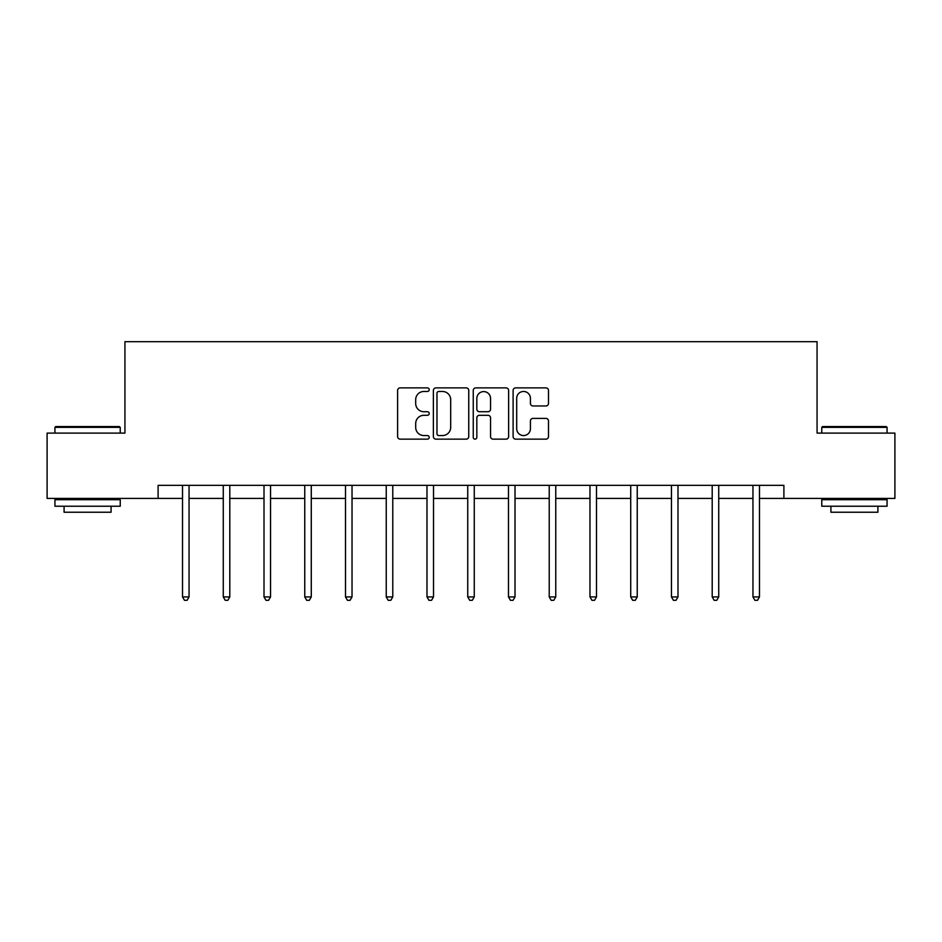 <?xml version="1.0" encoding="UTF-8"?>
<svg xmlns="http://www.w3.org/2000/svg" width="942" height="942" viewBox="0 0 942 942"><rect width="100%" height="100%" fill="white"/><g stroke="black" fill="none" stroke-linecap="round" stroke-linejoin="round"><path stroke-width="1.41" d="M429.211 389.67A1.79 1.79 0 0 0 427.421 387.88L400.173 387.88A2.567 2.567 0 0 0 397.618 390.435L397.618 436.582A2.567 2.567 0 0 0 400.173 439.149L427.421 439.149A1.79 1.79 0 0 0 429.211 437.359A1.79 1.79 0 0 0 427.421 435.557L423.888 435.557A8.207 8.207 0 0 1 415.693 427.362L415.693 423.511A8.207 8.207 0 0 1 423.888 415.304L427.421 415.304A1.79 1.79 0 0 0 429.211 413.514A1.79 1.79 0 0 0 427.421 411.725L423.888 411.725A8.207 8.207 0 0 1 415.693 403.517L415.693 399.667A8.207 8.207 0 0 1 423.888 391.472L427.421 391.472A1.79 1.79 0 0 0 429.211 389.67M545.924 405.955A2.567 2.567 0 0 0 548.491 403.388L548.491 390.435A2.567 2.567 0 0 0 545.924 387.88L515.674 387.88A2.567 2.567 0 0 0 513.107 390.435L513.107 436.582A2.567 2.567 0 0 0 515.674 439.149L545.924 439.149A2.567 2.567 0 0 0 548.491 436.582L548.491 420.944A2.567 2.567 0 0 0 545.924 418.389L532.972 418.389A2.567 2.567 0 0 0 530.417 420.944L530.417 428.704A6.853 6.853 0 0 1 523.552 435.557A6.853 6.853 0 0 1 516.699 428.704L516.699 398.325A6.853 6.853 0 0 1 523.552 391.472A6.853 6.853 0 0 1 530.417 398.325L530.417 403.388A2.567 2.567 0 0 0 532.972 405.955L545.924 405.955M158.103 498.4L47.1 498.4L47.1 433.108L124.933 433.108L124.933 341.687L817.067 341.687L817.067 433.108L894.9 433.108L894.9 498.4L783.897 498.4L783.897 485.342L158.103 485.342L158.103 498.4L182.524 498.4M468.751 390.435A2.567 2.567 0 0 0 466.196 387.88L435.946 387.88A2.567 2.567 0 0 0 433.379 390.435L433.379 436.582A2.567 2.567 0 0 0 435.946 439.149L466.196 439.149A2.567 2.567 0 0 0 468.751 436.582L468.751 390.435M475.804 387.88L506.054 387.88A2.567 2.567 0 0 1 508.621 390.435L508.621 436.582A2.567 2.567 0 0 1 506.054 439.149L493.113 439.149A2.567 2.567 0 0 1 490.547 436.582L490.547 417.871A2.567 2.567 0 0 0 487.98 415.304L479.396 415.304A2.567 2.567 0 0 0 476.829 417.871L476.829 437.359A1.79 1.79 0 0 1 475.039 439.149A1.79 1.79 0 0 1 473.249 437.359L473.249 390.435A2.567 2.567 0 0 1 475.804 387.88M189.048 498.4L223.266 498.4M229.801 498.4L264.007 498.4M270.542 498.4L304.761 498.4M311.284 498.4L345.502 498.4M352.025 498.4L386.244 498.4M392.779 498.4L426.985 498.4M433.52 498.4L467.738 498.4M474.262 498.4L508.48 498.4M515.015 498.4L549.221 498.4M555.756 498.4L589.975 498.4M596.498 498.4L630.716 498.4M637.239 498.4L671.458 498.4M677.993 498.4L712.199 498.4M718.734 498.4L752.952 498.4M759.476 498.4L783.897 498.4M438.76 391.472A1.79 1.79 0 0 0 436.97 393.261L436.97 433.767A1.79 1.79 0 0 0 438.76 435.557L442.481 435.557A8.207 8.207 0 0 0 450.688 427.362L450.688 399.667A8.207 8.207 0 0 0 442.481 391.472L438.76 391.472M490.547 398.454A6.853 6.853 0 0 0 483.693 391.589A6.853 6.853 0 0 0 476.829 398.454L476.829 409.158A2.567 2.567 0 0 0 479.396 411.725L487.98 411.725A2.567 2.567 0 0 0 490.547 409.158L490.547 398.454M189.401 485.342L189.236 485.719A2.614 2.614 0 0 0 189.048 486.696L189.048 596.922L182.524 596.922L182.524 486.696A2.614 2.614 0 0 0 182.336 485.719L182.183 485.342M189.048 596.922L187.093 600.313L184.479 600.313L182.524 596.922M55.719 426.573L119.446 426.573L120.235 427.362L54.93 427.362L55.719 426.573M87.582 506.231L54.93 506.231L54.93 499.707L120.235 499.707L120.235 506.231L87.582 506.231M111.085 506.231L111.085 512.236L64.08 512.236L64.08 506.231M822.554 426.573L886.281 426.573L887.07 427.362L821.765 427.362L822.554 426.573M854.418 506.231L821.765 506.231L821.765 499.707L887.07 499.707L887.07 506.231L854.418 506.231M877.92 506.231L877.92 512.236L830.915 512.236L830.915 506.231M230.142 485.342L229.989 485.719A2.614 2.614 0 0 0 229.801 486.696L229.801 596.922L223.266 596.922L223.266 486.696A2.614 2.614 0 0 0 223.077 485.719L222.924 485.342M229.801 596.922L227.834 600.313L225.232 600.313L223.266 596.922M270.884 485.342L270.731 485.719A2.614 2.614 0 0 0 270.542 486.696L270.542 596.922L264.007 596.922L264.007 486.696A2.614 2.614 0 0 0 263.819 485.719L263.666 485.342M270.542 596.922L268.588 600.313L265.974 600.313L264.007 596.922M311.625 485.342L311.472 485.719A2.614 2.614 0 0 0 311.284 486.696L311.284 596.922L304.761 596.922L304.761 486.696A2.614 2.614 0 0 0 304.572 485.719L304.419 485.342M311.284 596.922L309.329 600.313L306.715 600.313L304.761 596.922M352.379 485.342L352.226 485.719A2.614 2.614 0 0 0 352.025 486.696L352.025 596.922L345.502 596.922L345.502 486.696A2.614 2.614 0 0 0 345.314 485.719L345.161 485.342M352.025 596.922L350.071 600.313L347.457 600.313L345.502 596.922M393.12 485.342L392.967 485.719A2.614 2.614 0 0 0 392.779 486.696L392.779 596.922L386.244 596.922L386.244 486.696A2.614 2.614 0 0 0 386.055 485.719L385.902 485.342M392.779 596.922L390.812 600.313L388.21 600.313L386.244 596.922M433.862 485.342L433.709 485.719A2.614 2.614 0 0 0 433.52 486.696L433.52 596.922L426.985 596.922L426.985 486.696A2.614 2.614 0 0 0 426.797 485.719L426.644 485.342M433.52 596.922L431.566 600.313L428.951 600.313L426.985 596.922M474.603 485.342L474.45 485.719A2.614 2.614 0 0 0 474.262 486.696L474.262 596.922L467.738 596.922L467.738 486.696A2.614 2.614 0 0 0 467.55 485.719L467.397 485.342M474.262 596.922L472.307 600.313L469.693 600.313L467.738 596.922M515.356 485.342L515.203 485.719A2.614 2.614 0 0 0 515.015 486.696L515.015 596.922L508.48 596.922L508.48 486.696A2.614 2.614 0 0 0 508.291 485.719L508.138 485.342M515.015 596.922L513.049 600.313L510.434 600.313L508.48 596.922M556.098 485.342L555.945 485.719A2.614 2.614 0 0 0 555.756 486.696L555.756 596.922L549.221 596.922L549.221 486.696A2.614 2.614 0 0 0 549.033 485.719L548.88 485.342M555.756 596.922L553.79 600.313L551.188 600.313L549.221 596.922M596.839 485.342L596.686 485.719A2.614 2.614 0 0 0 596.498 486.696L596.498 596.922L589.975 596.922L589.975 486.696A2.614 2.614 0 0 0 589.774 485.719L589.621 485.342M596.498 596.922L594.543 600.313L591.929 600.313L589.975 596.922M637.581 485.342L637.428 485.719A2.614 2.614 0 0 0 637.239 486.696L637.239 596.922L630.716 596.922L630.716 486.696A2.614 2.614 0 0 0 630.528 485.719L630.375 485.342M637.239 596.922L635.285 600.313L632.671 600.313L630.716 596.922M678.334 485.342L678.181 485.719A2.614 2.614 0 0 0 677.993 486.696L677.993 596.922L671.458 596.922L671.458 486.696A2.614 2.614 0 0 0 671.269 485.719L671.116 485.342M677.993 596.922L676.026 600.313L673.412 600.313L671.458 596.922M719.076 485.342L718.923 485.719A2.614 2.614 0 0 0 718.734 486.696L718.734 596.922L712.199 596.922L712.199 486.696A2.614 2.614 0 0 0 712.011 485.719L711.858 485.342M718.734 596.922L716.768 600.313L714.166 600.313L712.199 596.922M759.817 485.342L759.664 485.719A2.614 2.614 0 0 0 759.476 486.696L759.476 596.922L752.952 596.922L752.952 486.696A2.614 2.614 0 0 0 752.764 485.719L752.599 485.342M759.476 596.922L757.521 600.313L754.907 600.313L752.952 596.922M54.93 433.108L54.93 427.362M69.826 499.707L69.826 498.4M105.339 499.707L105.339 498.4M120.235 433.108L120.235 427.362M821.765 433.108L821.765 427.362M836.661 499.707L836.661 498.4M872.174 499.707L872.174 498.4M887.07 433.108L887.07 427.362"/></g></svg>
